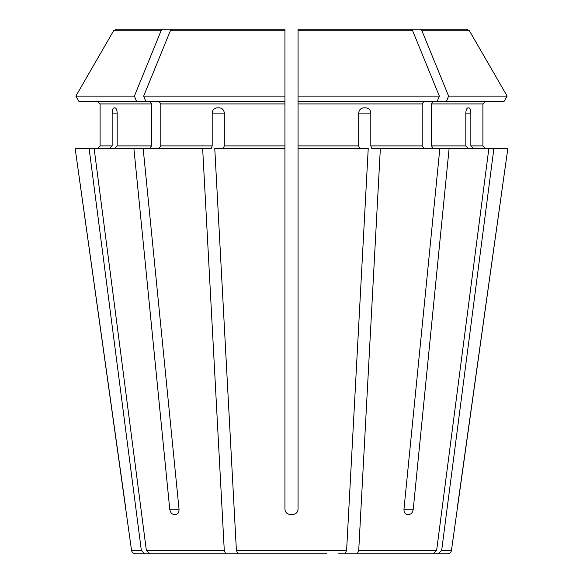 <?xml version="1.0" encoding="UTF-8"?>
<svg xmlns="http://www.w3.org/2000/svg" width="583" height="583" viewBox="0 0 583 583"><rect width="100%" height="100%" fill="white"/><g stroke="black" fill="none" stroke-linecap="round" stroke-linejoin="round"><path stroke-width="0.87" d="M114.749 148.519L117.176 145.896L117.176 113.102C117.015 109.968 116.308 108.219 115.07 107.855L114.064 107.855C112.905 108.219 112.271 109.968 112.155 113.102L112.155 145.896L100.094 145.896L97.47 148.519L100.094 145.896L100.094 103.92L100.094 145.896M149.663 101.296L151.522 103.92L151.522 145.896L149.663 148.519M143.163 148.519L94.14 148.519L146.362 550.461L149.962 553.85L225.774 553.85L224.28 550.461L202.651 148.519L143.163 148.519L179.032 509.25C179.068 512.377 177.975 514.126 175.753 514.498L173.902 514.498L175.753 514.498M136.509 101.296L134.382 96.1L75.863 96.1L78.865 101.296L145.779 101.296L143.658 96.1A794951.472 562115.577 -90 0 1 170.338 30.79L172.349 29.15L284.941 29.15L220.221 29.15L284.941 29.15L284.941 30.79L170.338 30.79M97.47 101.296L100.094 103.92L97.47 101.296M134.382 96.1A794951.472 562115.577 -90 0 1 161.061 30.79L163.072 29.15L116.432 29.15L210.944 29.15M161.061 30.79L113.59 30.79A794951.537 794951.537 0 0 0 75.863 96.1A794951.537 794951.537 120 0 1 113.59 30.79L116.432 29.15M447.555 553.85L438.059 553.85L447.555 553.85A3.935 3.935 0 0 0 451.446 550.461L507.837 148.519L488.86 148.519L436.638 550.461L433.038 553.85L338.643 553.85L433.038 553.85L357.226 553.85L358.72 550.461L380.349 148.519L371.808 148.519L370.81 145.896L370.81 113.102L358.691 113.102L358.691 145.896L298.059 145.896L298.059 148.519L368.23 148.519L346.601 550.461L236.399 550.461L214.77 148.519L284.941 148.519L284.941 509.25C285.298 512.377 287.047 514.126 290.188 514.498L292.812 514.498C295.945 514.133 297.694 512.384 298.059 509.25C297.702 512.377 295.953 514.126 292.812 514.498M393.204 553.85L438.059 553.85L441.659 550.461L493.881 148.519M433.337 101.296L431.478 103.92L482.906 103.92L485.53 101.296L482.906 103.92L482.906 145.896L485.53 148.519L482.906 145.896L470.845 145.896L473.272 148.519M424.06 101.296L422.201 103.92L422.201 145.896L424.06 148.519M488.86 148.519L380.349 148.519M446.491 101.296L448.619 96.1L507.137 96.1A794951.465 794951.465 -120 0 0 469.41 30.79A794951.465 794951.465 0 0 1 507.137 96.1L504.135 101.296L437.221 101.296L439.342 96.1L298.059 96.1L298.059 29.15L466.568 29.15L469.41 30.79L421.939 30.79L419.928 29.15M326.524 553.85L237.893 553.85L236.399 550.461M345.107 553.85L346.601 550.461M465.824 113.102C465.985 109.968 466.691 108.219 467.93 107.855L468.936 107.855C470.095 108.219 470.729 109.968 470.845 113.102L465.824 113.102L465.824 145.896L431.478 145.896L433.337 148.519M470.845 113.102L470.845 145.896M431.478 103.92L431.478 145.896M468.251 148.519L465.824 145.896M448.619 96.1A794951.545 562115.628 -90 0 0 421.939 30.79M183.936 553.85L135.445 553.85L144.941 553.85L141.341 550.461L89.119 148.519L75.163 148.519L131.554 550.461C131.991 552.538 133.288 553.668 135.445 553.85M437.221 101.296L298.059 101.296L298.059 145.896M358.691 113.102C359.033 109.968 360.666 108.219 363.573 107.855L366 107.855C368.879 108.219 370.482 109.968 370.81 113.102M359.689 148.519L358.691 145.896M298.059 101.296L298.059 96.1M439.342 96.1A794951.472 562115.577 -90 0 0 412.662 30.79L410.651 29.15M284.941 148.519L284.941 101.296L145.779 101.296M158.94 101.296L160.799 103.92L160.799 145.896L158.94 148.519M284.941 101.296L284.941 96.1L143.658 96.1M284.941 96.1L284.941 30.79M439.837 148.519L403.968 509.25C403.932 512.377 405.025 514.126 407.247 514.498L409.098 514.498C411.321 514.126 412.698 512.377 413.245 509.25L403.968 509.25M194.817 553.85L149.962 553.85M212.19 113.102L224.309 113.102C223.967 109.968 222.334 108.219 219.427 107.855L217 107.855C214.121 108.219 212.518 109.968 212.19 113.102L212.19 145.896L160.799 145.896M224.309 113.102L224.309 145.896L223.311 148.519M173.902 514.498C171.679 514.126 170.302 512.377 169.755 509.25L179.032 509.25M290.188 514.498C287.055 514.133 285.306 512.384 284.941 509.25M202.651 148.519L211.192 148.519L212.19 145.896M109.728 148.519L112.155 145.896M457.108 509.25L507.837 148.519M449.114 148.519L413.245 509.25M298.059 509.25L298.059 148.519M133.886 148.519L169.755 509.25M244.357 553.85L225.774 553.85M89.119 148.519L94.14 148.519M125.892 509.25L75.163 148.519M256.476 553.85L237.893 553.85M151.522 145.896L117.176 145.896M151.522 103.92L100.094 103.92M451.446 550.461L441.659 550.461M436.638 550.461L358.72 550.461M422.201 145.896L370.81 145.896M224.28 550.461L146.362 550.461M141.341 550.461L131.554 550.461M422.201 103.92L298.059 103.92M412.662 30.79L298.059 30.79M284.941 103.92L160.799 103.92M112.155 113.102L117.176 113.102M284.941 145.896L224.309 145.896"/></g></svg>
